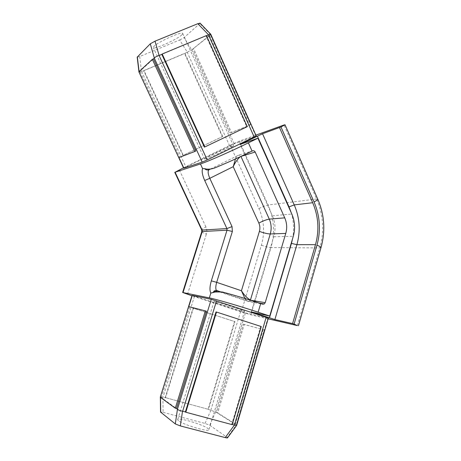 <?xml version="1.0" encoding="UTF-8"?>
<svg xmlns="http://www.w3.org/2000/svg" width="461" height="461" viewBox="0 0 461 461"><rect width="100%" height="100%" fill="white"/><g stroke="black" fill="none" stroke-linecap="round" stroke-linejoin="round"><path stroke-width="0.35" stroke-dasharray="2.31 1.73" d="M251.285 311.941L273.776 236.77C275.805 229.613 275.344 222.628 272.382 215.806L240.169 144.402M185.385 411.938L232.194 424.662M232.246 424.495L231.704 424.351L260.736 326.417L261.266 326.555M216.03 311.936L260.736 326.417M160.347 396.869L165.539 397.814L193.418 308.259L234.977 321.645L208.447 409.501L215.679 411.973L235.196 424.276L236.291 424.569L217.707 412.877L244.215 324.486L264.268 329.909L236.291 424.569M244.215 324.486L243.212 324.164L216.67 412.595L217.707 412.877M243.212 324.164L264.268 329.909M263.208 329.569L235.196 424.276L236.337 424.996L267.945 318.027L268.36 318.096M208.038 409.235L165.188 397.566L193.032 308.155L234.534 321.524L208.038 409.235L165.188 397.566M193.418 308.259L193.032 308.155M234.977 321.645L234.534 321.524M206.47 311.25L188.589 306.565M189.65 306.905L161.356 397.555L160.261 397.255M160.365 396.904L176.471 408.509M137.199 57.176L139.712 56.524L179.704 39.992L187.322 52.231L184.55 53.557L222.288 136.669L182.954 155.438L143.694 70.792L184.55 53.557M222.715 136.502L183.322 155.294L144.005 70.51L184.924 53.251L222.715 136.502L222.288 136.669M183.322 155.294L182.954 155.438M139.712 56.524L141.487 71.564L143.694 70.792M139.003 72.118L153.45 58.875M178.77 157.656L179.773 157.178L139.902 71.369L138.859 71.807M179.773 157.178L195.879 150.966M204.373 147.128L246.762 126.861L206.004 35.923L206.447 35.56M206.511 35.71L161.823 54.352M246.762 126.861L247.269 126.66M187.322 52.231L191.753 49.874L209.461 35.48L249.643 125.265L230.54 132.952L192.652 49.143L210.504 35.048L250.646 124.787L231.485 132.497L193.637 48.728M210.735 34.2L209.461 35.48L210.504 35.048M249.643 125.265L250.646 124.787M230.54 132.952L231.485 132.497M178.516 420.737L177.664 419.746C176.459 416.704 202.327 424.178 207.876 428.442L208.971 429.617C210.498 432.781 183.317 424.875 178.516 420.737M243.206 311.042L244.555 311.261C246.946 311.342 220.658 302.883 215.068 301.782L213.99 301.621C211.893 301.632 236.937 309.7 243.206 311.042M181.888 34.84C177.41 39.214 155.513 49.177 153.404 47.783L153.865 46.359C157.616 42.233 180.689 31.676 182.568 33.215C183.052 33.44 182.827 33.981 181.888 34.84M205.629 159.01C210.452 157.483 232.886 146.938 233.566 145.883L232.269 146.091C226.8 147.946 205.502 157.979 204.598 159.126L205.629 159.01M183.484 167.798L230.218 145.18L258.944 208.562C264.141 220.485 264.954 232.707 261.381 245.223L241.27 311.964L250.847 314.811L268.141 318.828M230.218 145.18L239.328 141.135L255.872 135.148M241.27 311.964L191.937 295.766M240.325 156.705L240.982 156.4M235.479 158.941C236.343 156.994 237.282 155.795 238.285 155.334C239.409 154.925 240.29 155.288 240.93 156.417L240.936 156.423M250.381 300.186L249.528 301.212L247.978 301.408L246.537 300.514L244.924 298.486M200.143 23.229L184.106 37.6L191.707 49.903M179.704 39.992L184.106 37.6M141.602 71.524L185.944 167.02L183.68 168.219M185.944 167.02L234.246 143.815L255.855 136.064L210.498 34.638M256.235 135.955L255.855 136.064M141.487 71.564L138.98 72.135M215.679 411.973L245.454 312.858L192.058 295.38M245.454 312.858L267.945 318.027M162.894 397.1L163.113 412.341L160.537 412.059M163.113 412.341L205.036 423.434L209.72 425.249L227.244 437.454L236.337 424.996M227.561 437.76L227.244 437.454M236.643 425.463L236.389 425.036M273.776 236.77L293.294 236.257M272.382 215.806L291.807 214.025M201.734 231.802C201.999 232.321 203.543 233.105 206.372 234.148C207.11 231.67 206.949 229.25 205.894 226.887C203.336 228.247 201.906 229.221 201.613 229.809L201.693 230.027M205.894 226.887L179.306 169.821M187.518 294.314L206.372 234.148M261.381 245.223C265.421 246.641 268.613 247.424 270.964 247.58L250.847 314.811M239.328 141.135L268.129 204.995C274.145 218.842 275.09 233.041 270.964 247.58L319.83 247.932C324.423 231.174 323.328 214.809 316.551 198.835L284.011 124.971M258.944 208.562C262.758 206.62 265.824 205.433 268.129 204.995L317.652 198.881M222.358 291.997L217.287 291.122L247.978 301.408L262.626 304.179M259.157 303.021L246.537 300.514L219.978 291.611M210.343 169.078L238.285 155.334L252.444 150.891M291.185 212.619C293.778 221.101 294.268 229.705 292.649 238.423M297.38 325.61L319.83 247.932L321.04 247.505M229.647 145.86L187.218 52.283M234.246 143.815L191.753 49.874M139.089 71.593L139.147 72.054M139.182 72.031L178.949 157.587M210.544 34.592L199.878 23.528M194.473 296.262L163.015 397.128M188.774 306.611L160.549 396.967M160.509 396.95L160.514 397.445M210.856 410.152L240.619 311.423M210.965 410.192L205.036 423.434M215.627 411.95L209.72 425.249M209.248 169.613L214.152 168.179M213.99 301.621L177.664 419.746M244.555 311.261L208.971 429.617M233.566 145.883L182.568 33.215M204.598 159.126L153.404 47.783M138.974 72.049L138.934 71.737M160.336 397.313L160.336 397.013"/><path stroke-width="0.69" d="M292.649 238.423L291.45 243.385L296.89 244.687L274.889 319.548L251.285 311.941L269.737 316.044L293.294 236.257C295.415 228.668 294.919 221.257 291.807 214.025L257.918 138.202L248.381 142.852C230.667 151.525 207.018 161.903 200.443 163.955L202.581 168.582L204.575 168.651C207.323 169.475 210.516 169.32 214.152 168.179C225.85 163.425 238.487 157.72 252.075 151.075L252.444 150.891C253.613 150.47 254.53 150.851 255.198 152.038L284.737 217.851C286.921 222.911 287.266 228.103 285.774 233.41L265.202 302.67L264.239 303.972L262.626 304.179L260.707 303.534L258.125 312.201L269.737 316.044M279.533 127.662L312.685 202.725C318.488 216.37 319.421 230.35 315.485 244.658L292.579 323.605L294.083 324.106L316.949 245.212C321 230.46 320.038 216.048 314.062 201.981L280.956 126.971L262.534 133.753L240.169 144.402L257.918 138.202M236.493 425.636L227.561 437.76C227.613 438.054 226.824 438.002 225.204 437.593L180.349 425.929L182.521 411.183L185.385 411.938L216.03 311.936L216.497 312.051L185.8 412.238L232.194 424.662L261.266 326.555L216.497 312.051M185.385 411.938L185.8 412.238M205.347 310.887L206.47 311.25L176.471 408.509L175.307 408.198L205.347 310.887L188.589 306.565L160.261 397.255L175.307 408.198M152.337 59.342L153.45 58.875L195.879 150.966L194.813 151.473L152.337 59.342L138.859 71.807L178.77 157.656L194.813 151.473M204.817 146.955L204.373 147.128L161.823 54.352L162.197 54.012L204.817 146.955L247.269 126.66L206.447 35.56L162.197 54.012M183.484 167.798L175.105 172.23L200.443 163.955M191.937 295.766L182.642 292.487L209.34 297.898C216.007 299.195 239.564 306.075 258.125 312.201M235.479 158.941L233.214 166.686L258.846 223.066C260.027 225.775 260.211 228.547 259.399 231.393C263.986 233.018 267.605 233.877 270.267 233.963L250.456 299.973C247.338 298.388 244.33 295.311 241.437 290.753L216.682 282.351L232.361 231.48L232.039 226.605L209.801 178.321L233.214 166.686C235.196 162.381 237.565 159.051 240.325 156.705M244.924 298.486L241.437 290.753L259.399 231.393M274.889 319.548L292.579 323.605M280.956 126.971L285.025 124.775L284.011 124.971L255.872 135.148M294.083 324.106L297.38 325.61L268.141 318.828M138.934 71.737L137.199 57.176L150.292 43.801L155.023 41.179L197.844 23.69L200.143 23.229M139.015 72.147L183.68 168.219L202.195 162.134L207.214 159.921L256.235 135.955M153.45 58.875L154.326 58.057C155.161 57.049 156.752 56.19 159.091 55.481L207.214 159.921M254.218 137.078L208.476 34.892L210.735 34.2M161.823 54.352L159.218 55.435M208.476 34.892L206.511 35.71M192.058 295.38L211.265 299.333L177.45 409.23C178.413 410.14 180.101 410.791 182.521 411.183M225.204 437.593L234.419 425.082L266.187 317.266L211.265 299.333M266.187 317.266L268.36 318.096L236.643 425.463C236.597 425.797 235.853 425.676 234.419 425.082M160.336 397.313L160.537 412.059L175.301 423.93L177.45 409.23M180.349 425.929L175.301 423.93M176.471 408.509L177.404 409.189M232.246 424.495L234.297 425.042M209.34 297.898L210.833 293.058L215.229 291.986L222.358 291.997C233.986 295.086 246.768 298.93 260.707 303.534M174.759 172.322L201.613 229.809L202.12 230.074L175.105 172.23M183.04 292.539L202.218 231.549L201.734 231.802M210.833 293.058C209.536 290.551 209.703 286.477 211.34 280.847L227.014 230.189L202.218 231.549L202.12 230.074L226.904 228.57L204.701 180.487L209.801 178.321C207.802 173.543 207.617 170.645 209.248 169.613C207.542 170.334 205.986 170.017 204.575 168.651M250.381 300.186L265.202 302.67M240.982 156.4L255.198 152.038M240.936 156.423L269.282 219.125C271.379 223.948 271.708 228.898 270.267 233.963L285.774 233.41M258.846 223.066C263.173 220.842 266.654 219.528 269.282 219.125L284.737 217.851M291.45 243.385L269.443 317.934M262.534 133.753L294.239 204.897C299.794 217.846 300.676 231.111 296.89 244.687L315.485 244.658M257.353 136.047L289.018 206.891L294.239 204.897L312.685 202.725M289.018 206.891L291.185 212.619M314.062 201.981C316.327 200.737 317.571 199.815 317.796 199.21L317.652 198.881M316.949 245.212C319.911 246.364 321.259 247.194 320.989 247.701L298.446 325.743M137.343 56.916L139.089 71.593M178.949 157.587L183.887 168.202M154.326 58.057L150.292 43.801M159.091 55.481L155.023 41.179M154.285 58.103L202.195 162.134M208.585 34.84L197.844 23.69M192.277 295.386L188.774 306.611M160.514 397.445L160.716 412.295M216.532 300.889L182.66 411.212M217.287 291.122L213.743 291.721L212.769 292.718M202.581 168.582C201.659 171.215 202.362 175.18 204.701 180.487M209.248 169.613L210.343 169.078M217.022 291.047L216.33 290.39L219.978 291.611M215.229 291.986L213.743 291.721C213.72 291.075 214.584 290.632 216.324 290.384C215.506 288.678 215.627 286.004 216.682 282.351L211.34 280.847M232.361 231.48L227.014 230.189L226.904 228.57L232.039 226.605M248.381 142.852L252.075 151.075M182.642 292.487L201.78 231.658L201.693 230.027M264.239 303.972L259.157 303.021M321.04 247.505C325.575 230.915 324.492 214.814 317.796 199.21L285.025 124.775M210.527 34.005L199.97 23.05M256.253 135.989L210.66 34.033M160.336 397.013L192.064 295.357"/></g></svg>
